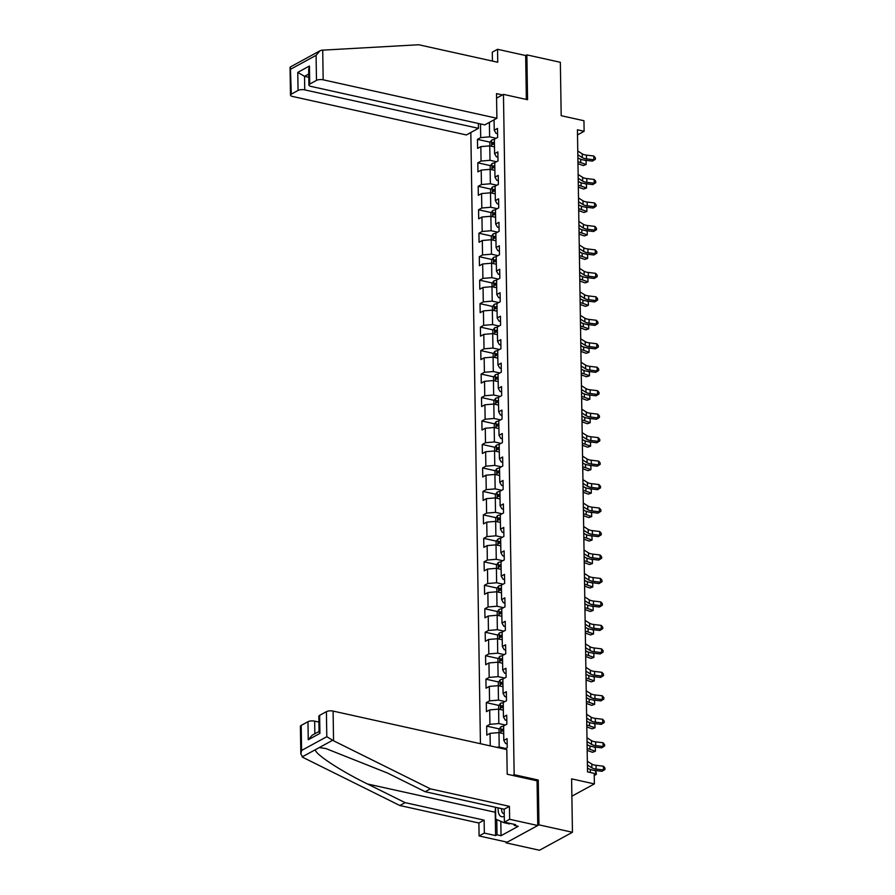 <?xml version="1.0" encoding="UTF-8"?>
<svg xmlns="http://www.w3.org/2000/svg" width="895" height="895" viewBox="0 0 895 895"><rect width="100%" height="100%" fill="white"/><g stroke="black" fill="none" stroke-linecap="round" stroke-linejoin="round"><path stroke-width="1.34" d="M505.999 841.915L506.011 842.833L539.495 850.25L572.442 832.272L538.969 824.854L538.264 780.026L514.155 774.69L512.757 775.45M470.826 132.494L480.436 743.711M506.011 842.833L538.969 824.854M514.155 774.69L503.46 94.378L527.569 99.714L526.864 54.875L525.667 55.535L526.361 99.446M526.864 54.875L560.348 62.292L561.187 115.701L583.954 120.735L584.122 131.274L577.432 129.786L587.512 771.893L594.213 773.369L594.381 783.908L571.603 778.863L572.442 832.272M496.568 98.137L503.46 94.378M504.657 749.07L507.219 747.672L507.073 738.643L503.818 740.422L503.594 725.979L506.85 724.2L506.704 715.172L503.46 716.951L503.225 702.508L506.481 700.729L506.335 691.701L503.091 693.48L502.856 679.036L506.111 677.258L505.966 668.241L502.721 670.008L502.487 655.565L505.742 653.797L505.597 644.769L502.352 646.537L502.117 632.094L505.373 630.326L505.227 621.298L501.983 623.065L501.748 608.622L505.004 606.855L504.858 597.826L501.614 599.605L501.379 585.162L504.635 583.383L504.489 574.355L501.245 576.134L501.021 561.691L504.265 559.912L504.12 550.884L500.876 552.662L500.652 538.219L503.896 536.441L503.751 527.423L500.506 529.191L500.283 514.748L503.527 512.98L503.382 503.952L500.137 505.72L499.913 491.277L503.158 489.509L503.024 480.481L499.768 482.248L499.544 467.805L502.789 466.038L502.654 457.009L499.399 458.788L499.175 444.345L502.419 442.566L502.285 433.538L499.03 435.317L498.806 420.874L502.05 419.095L501.916 410.067L498.66 411.845L498.437 397.402L501.681 395.624L501.547 386.606L498.291 388.374L498.067 373.931L501.312 372.163L501.178 363.135L497.922 364.903L497.698 350.46L500.943 348.692L500.808 339.664L497.553 341.431L497.329 326.988L500.585 325.221L500.439 316.192L497.184 317.971L496.96 303.528L500.215 301.749L500.07 292.721L496.814 294.5L496.591 280.057L499.846 278.278L499.701 269.25L496.445 271.028L496.222 256.585L499.477 254.806L499.332 245.789L496.076 247.557L495.852 233.114L499.108 231.346L498.962 222.318L495.707 224.086L495.483 209.643L498.739 207.875L498.593 198.847L495.349 200.614L495.114 186.171L498.37 184.404L498.224 175.375L494.98 177.154L494.745 162.711L498 160.932L497.855 151.904L494.611 153.683L494.376 139.24L497.631 137.461L497.486 128.432L494.241 130.211L494.074 119.818M490.259 745.882L490.057 733.363L486.813 735.131L486.667 726.102L499.354 728.922M480.492 123.935L480.704 137.595L477.449 139.374L477.594 148.391L480.839 146.623L481.074 161.066L477.818 162.834L477.964 171.862L481.208 170.095L481.443 184.538L478.187 186.305L478.333 195.334L481.577 193.566L481.812 208.009L478.556 209.777L478.702 218.805L481.946 217.026L482.181 231.469L478.926 233.248L479.071 242.276L482.315 240.498L482.539 254.941L479.295 256.72L479.44 265.748L482.685 263.969L482.908 278.412L479.664 280.191L479.809 289.208L483.054 287.44L483.278 301.883L480.033 303.651L480.179 312.679L483.423 310.912L483.647 325.355L480.402 327.122L480.537 336.151L483.792 334.383L484.016 348.826L480.772 350.594L480.906 359.622L484.161 357.843L484.385 372.286L481.141 374.065L481.275 383.094L484.531 381.315L484.754 395.758L481.51 397.537L481.644 406.565L484.9 404.786L485.124 419.229L481.879 421.008L482.013 430.025L485.269 428.257L485.493 442.701L482.248 444.468L482.383 453.496L485.638 451.729L485.862 466.172L482.618 467.94L482.752 476.968L486.007 475.2L486.231 489.643L482.976 491.411L483.121 500.439L486.377 498.66L486.6 513.103L483.345 514.882L483.49 523.911L486.746 522.132L486.969 536.575L483.714 538.354L483.859 547.382L487.115 545.603L487.339 560.046L484.083 561.825L484.229 570.842L487.484 569.075L487.708 583.518L484.452 585.285L484.598 594.314L487.853 592.546L488.077 606.989L484.821 608.757L484.967 617.785L488.211 616.017L488.446 630.46L485.191 632.228L485.336 641.256L488.58 639.477L488.815 653.921L485.56 655.699L485.705 664.728L488.95 662.949L489.185 677.392L485.929 679.171L486.075 688.199L489.319 686.42L489.554 700.863L486.298 702.642L486.444 711.659L489.688 709.892L489.923 724.335L486.667 726.102M503.818 740.422L505.619 743.544L507.152 743.89M505.72 748.488L499.209 747.045L498.985 732.602L503.717 733.654M496.535 747.269L499.209 747.045M490.057 733.363L498.985 732.602M503.46 716.951L505.25 720.072L506.783 720.419M505.351 725.017L498.839 723.574L498.616 709.131L503.348 710.182M489.923 724.335L498.839 723.574M489.688 709.892L498.616 709.131M503.091 693.48L504.881 696.612L506.413 696.948M504.981 701.546L498.47 700.103L498.246 685.659L502.979 686.711M489.554 700.863L498.47 700.103M489.319 686.42L498.246 685.659M502.721 670.008L504.511 673.141L506.055 673.476M504.612 678.074L498.101 676.642L497.877 662.199L502.61 663.24M489.185 677.392L498.101 676.642M488.95 662.949L497.877 662.199M502.352 646.537L504.142 649.669L505.686 650.005M504.243 654.614L497.732 653.171L497.508 638.728L502.24 639.768M488.815 653.921L497.732 653.171M488.58 639.477L497.508 638.728M501.983 623.065L503.773 626.198L505.317 626.545M503.874 631.143L497.363 629.7L497.139 615.257L501.871 616.308M488.446 630.46L497.363 629.7M488.211 616.017L497.139 615.257M501.614 599.605L503.404 602.727L504.948 603.073M503.505 607.671L496.993 606.228L496.77 591.785L501.502 592.837M488.077 606.989L496.993 606.228M487.853 592.546L496.77 591.785M501.245 576.134L503.035 579.255L504.579 579.602M503.135 584.2L496.624 582.757L496.401 568.314L501.133 569.365M487.708 583.518L496.624 582.757M487.484 569.075L496.401 568.314M500.876 552.662L502.666 555.795L504.209 556.131M502.766 560.729L496.255 559.285L496.031 544.842L500.764 545.894M487.339 560.046L496.255 559.285M487.115 545.603L496.031 544.842M500.506 529.191L502.296 532.324L503.84 532.659M502.397 537.257L495.886 535.825L495.662 521.382L500.394 522.423M486.969 536.575L495.886 535.825M486.746 522.132L495.662 521.382M500.137 505.72L501.927 508.852L503.471 509.188M502.028 513.797L495.517 512.354L495.293 497.911L500.025 498.951M486.6 513.103L495.517 512.354M486.377 498.66L495.293 497.911M499.768 482.248L501.558 485.381L503.102 485.728M501.659 490.326L495.148 488.883L494.924 474.439L499.656 475.491M486.231 489.643L495.148 488.883M486.007 475.2L494.924 474.439M499.399 458.788L501.189 461.909L502.733 462.256M501.289 466.854L494.778 465.411L494.555 450.968L499.298 452.02M485.862 466.172L494.778 465.411M485.638 451.729L494.555 450.968M499.03 435.317L500.831 438.438L502.363 438.785M500.92 443.383L494.409 441.94L494.185 427.497L498.929 428.548M485.493 442.701L494.409 441.94M485.269 428.257L494.185 427.497M498.66 411.845L500.462 414.978L501.994 415.314M500.562 419.912L494.04 418.468L493.816 404.025L498.56 405.077M485.124 419.229L494.04 418.468M484.9 404.786L493.816 404.025M498.291 388.374L500.092 391.507L501.625 391.842M500.193 396.44L493.671 395.008L493.447 380.565L498.191 381.606M484.754 395.758L493.671 395.008M484.531 381.315L493.447 380.565M497.922 364.903L499.723 368.035L501.256 368.371M499.824 372.98L493.313 371.537L493.078 357.094L497.821 358.134M484.385 372.286L493.313 371.537M484.161 357.843L493.078 357.094M497.553 341.431L499.354 344.564L500.887 344.911M499.455 349.509L492.944 348.065L492.709 333.622L497.452 334.674M484.016 348.826L492.944 348.065M483.792 334.383L492.709 333.622M497.184 317.971L498.985 321.092L500.518 321.439M499.086 326.037L492.574 324.594L492.339 310.151L497.083 311.203M483.647 325.355L492.574 324.594M483.423 310.912L492.339 310.151M496.814 294.5L498.616 297.621L500.148 297.968M498.716 302.566L492.205 301.123L491.97 286.68L496.714 287.731M483.278 301.883L492.205 301.123M483.054 287.44L491.97 286.68M496.445 271.028L498.246 274.161L499.779 274.496M498.347 279.095L491.836 277.651L491.601 263.208L496.345 264.26M482.908 278.412L491.836 277.651M482.685 263.969L491.601 263.208M496.076 247.557L497.877 250.689L499.41 251.025M497.978 255.623L491.467 254.191L491.232 239.748L495.975 240.789M482.539 254.941L491.467 254.191M482.315 240.498L491.232 239.748M495.707 224.086L497.508 227.218L499.041 227.554M497.609 232.163L491.098 230.72L490.874 216.277L495.606 217.317M482.181 231.469L491.098 230.72M481.946 217.026L490.874 216.277M495.349 200.614L497.139 203.747L498.672 204.094M497.24 208.692L490.728 207.248L490.505 192.805L495.237 193.857M481.812 208.009L490.728 207.248M481.577 193.566L490.505 192.805M494.98 177.154L496.77 180.275L498.302 180.622M496.87 185.22L490.359 183.777L490.136 169.334L494.868 170.386M481.443 184.538L490.359 183.777M481.208 170.095L490.136 169.334M494.611 153.683L496.401 156.815L497.944 157.151M496.501 161.749L489.99 160.306L489.766 145.863L494.499 146.914M481.074 161.066L489.99 160.306M480.839 146.623L489.766 145.863M494.241 130.211L496.031 133.344L497.575 133.679M496.132 138.277L489.621 136.834L489.397 122.369M480.704 137.595L489.621 136.834M571.883 796.181L594.381 783.908M577.51 134.888L584.122 131.274M477.449 139.374L490.136 142.182M477.818 162.834L490.505 165.653M494.7 166.582L494.812 166.604A2.17 0.772 -0.9 0 0 494.756 166.571L492.832 166.146L492.865 167.947A4.262 1.51 -0.9 0 1 494.823 167.611M478.187 186.305L490.874 189.113M478.556 209.777L491.243 212.585M495.438 213.513L495.55 213.536A2.17 0.772 -0.9 0 0 495.494 213.502L493.57 213.077L493.604 214.889A4.262 1.51 -0.9 0 1 495.561 214.543M478.926 233.248L491.612 236.056M479.295 256.72L491.981 259.528M479.664 280.191L492.351 282.999M480.033 303.651L492.72 306.47M480.402 327.122L493.089 329.931M497.284 330.859L497.385 330.893A2.17 0.772 -0.9 0 0 497.34 330.859L495.416 330.423L495.438 332.235A4.262 1.51 -0.9 0 1 497.407 331.9M480.772 350.594L493.458 353.402M481.141 374.065L493.827 376.873M498.023 377.802L498.123 377.824A2.17 0.772 -0.9 0 0 498.079 377.791L496.154 377.366L496.177 379.167A4.262 1.51 -0.9 0 1 498.146 378.831M481.51 397.537L494.197 400.345M481.879 421.008L494.566 423.816M482.248 444.468L494.935 447.287M482.618 467.94L495.304 470.748M482.976 491.411L495.673 494.219M499.869 495.148L499.969 495.17A2.17 0.772 -0.9 0 0 499.925 495.136L498 494.711L498.023 496.524A4.262 1.51 -0.9 0 1 499.992 496.177M483.345 514.882L496.043 517.69M483.714 538.354L496.412 541.162M500.607 542.09L500.708 542.113A2.17 0.772 -0.9 0 0 500.663 542.079L498.728 541.654L498.761 543.455A4.262 1.51 -0.9 0 1 500.719 543.12M484.083 561.825L496.781 564.633M484.452 585.285L497.15 588.104M484.821 608.757L497.508 611.565M485.191 632.228L497.877 635.036M485.56 655.699L498.246 658.507M502.442 659.436L502.554 659.458A2.17 0.772 -0.9 0 0 502.498 659.425L500.573 659L500.607 660.801A4.262 1.51 -0.9 0 1 502.565 660.465M485.929 679.171L498.616 681.979M486.298 702.642L498.985 705.45M503.18 706.379L503.292 706.401A2.17 0.772 -0.9 0 0 503.236 706.368L501.312 705.942L501.345 707.744A4.262 1.51 -0.9 0 1 503.303 707.408M538.264 780.026L536.866 780.787M577.767 151.042L582.253 153.873A8.044 2.842 179.1 0 0 586.449 155.115L593.799 155.998L593.855 159.757L595.365 159.265L592.434 161.111L585.084 160.227A12.06 4.262 -0.9 0 1 578.785 158.37L577.868 157.788M577.823 154.801L582.309 157.643A8.044 2.842 179.1 0 0 586.505 158.874L593.855 159.757L592.434 161.111M593.799 155.998L595.343 157.766L595.365 159.265M489.878 145.896L489.833 142.618L491.59 140.146A4.262 1.51 -0.9 0 1 494.387 139.475M494.432 142.327A4.262 1.51 179.1 0 0 492.463 142.674L492.496 144.475A4.262 1.51 -0.9 0 1 494.454 144.14M492.463 142.674L494.387 143.099A2.17 0.772 -0.9 0 1 494.443 143.088M577.957 163.662L583.238 165.553L586.158 164.535L580.743 162.588A12.06 4.262 179.1 0 0 577.935 161.85M586.102 160.776L586.158 164.535L586.102 160.776L584.256 160.104M578.573 158.236A12.06 4.262 179.1 0 0 577.868 158.091M509.881 823.366L509.523 823.926L504.165 822.74L495.707 819.16L495.528 807.301M504.523 822.181L504.165 822.74M498.179 807.883A10.46 5.459 -77.5 0 0 504.288 816.139M501.536 808.632A7.16 3.737 -77.5 0 0 503.941 813.835A7.16 3.737 -77.5 0 0 504.254 813.879M496.893 118.274L323.173 79.812A4.822 1.712 179.1 0 0 316.483 80.382L309.715 84.074A4.822 1.712 179.1 0 0 308.909 85.047A4.822 1.712 179.1 0 0 311.068 86.423L484.777 124.886L496.893 118.274L496.501 93.606L502.453 94.926M316.483 80.382L316.092 55.333L320.007 50.78L321.674 50.209L418.726 44.75L497.743 62.247L497.542 49.303L492.284 52.178L492.429 61.073M497.542 49.303L525.667 55.535M298.057 90.44L291.289 94.132A4.822 1.712 179.1 0 0 290.483 95.105A4.822 1.712 179.1 0 0 292.631 96.481L466.34 134.944L478.456 128.332L304.747 89.88A4.822 1.712 179.1 0 0 298.057 90.44L297.767 72.394L304.535 76.332L308.786 77.283M478.377 123.465L478.456 128.332M308.909 85.047L308.663 69.508L309.435 66.029L309.715 84.074M320.007 50.78L290.383 66.946L291.289 94.132M333.555 740.78L326.798 736.708L326.406 711.648A4.822 1.712 -0.9 0 1 333.097 711.089L333.555 740.78L430.417 788.853L509.434 806.35L509.635 819.283L537.761 825.514L537.056 780.832L507.196 774.22L506.805 749.551L333.097 711.089M500.808 821.319L501.043 835.695L518.227 826.309L514.211 825.425L515.632 824.642L504.377 822.158L504.176 809.214L425.159 791.717L387.524 773.045L325.836 748.533L319.258 747.582L315.387 749.697C314.559 753.803 340.492 770.863 367.487 783.975L405.122 802.647L484.139 820.144L484.34 833.088L495.595 835.572L495.226 812.257A18.101 9.453 102.5 0 1 495.528 807.503M425.159 791.717L430.417 788.853M504.377 822.158L509.635 819.283M504.176 809.214L509.434 806.35M301.201 725.409L301.593 750.457L300.832 753.937L300.396 726.371A4.822 1.712 -0.9 0 1 301.201 725.409L307.969 721.717A4.822 1.712 -0.9 0 1 314.66 721.146L314.861 733.743M318.922 722.086L314.66 721.146M501.043 835.695L497.016 834.8L495.595 835.572M300.832 753.937L303.013 757.45L399.864 805.522L478.892 823.02L479.093 835.952L484.34 833.088M479.093 835.952L507.219 842.184L537.761 825.514M478.892 823.02L484.139 820.144M399.864 805.522L405.122 802.647M319.638 715.351L319.918 733.397L319.067 731.841L318.833 716.313A4.822 1.712 -0.9 0 1 319.638 715.351L326.406 711.648M514.211 825.425L514.189 824.329M496.781 819.619L497.016 834.8M319.067 731.45L312.176 735.209L308.249 739.762L307.969 721.717M578.125 174.514L582.623 177.344A8.044 2.842 179.1 0 0 586.818 178.586L594.168 179.47L594.224 183.229L595.734 182.737L592.803 184.583L585.453 183.688A12.06 4.262 -0.9 0 1 579.154 181.842L578.237 181.26M578.192 178.273L582.679 181.103A8.044 2.842 179.1 0 0 586.874 182.345L594.224 183.229L592.803 184.583M594.168 179.47L595.712 181.237L595.734 182.737M578.494 197.985L582.992 200.816A8.044 2.842 179.1 0 0 587.187 202.046L594.537 202.941L594.593 206.7L596.104 206.208L593.172 208.043L585.822 207.159A12.06 4.262 -0.9 0 1 579.524 205.313L578.606 204.731M578.562 201.744L583.048 204.575A8.044 2.842 179.1 0 0 587.243 205.816L594.593 206.7L593.172 208.043M594.537 202.941L596.081 204.709L596.104 206.208M490.247 169.356L490.203 166.09L491.959 163.606A4.262 1.51 -0.9 0 1 494.756 162.946M494.801 165.799A4.262 1.51 179.1 0 0 492.832 166.146M578.327 187.122L583.607 189.024L586.527 188.006L581.112 186.059A12.06 4.262 179.1 0 0 578.304 185.321M586.471 184.236L586.527 188.006L586.471 184.236L584.625 183.576M578.942 181.707A12.06 4.262 179.1 0 0 578.237 181.562M490.617 192.828L490.572 189.561L492.328 187.077A4.262 1.51 -0.9 0 1 495.125 186.417M495.17 189.27A4.262 1.51 179.1 0 0 493.201 189.606L493.234 191.418A4.262 1.51 -0.9 0 1 495.192 191.083M493.201 189.606L495.125 190.042A2.17 0.772 -0.9 0 1 495.181 190.031M578.696 210.594L583.976 212.495L586.896 211.466L581.481 209.531A12.06 4.262 179.1 0 0 578.673 208.792M586.84 207.707L586.896 211.466L586.84 207.707L584.994 207.047M579.3 205.168A12.06 4.262 179.1 0 0 578.606 205.033M578.864 221.457L583.361 224.287A8.044 2.842 179.1 0 0 587.556 225.518L594.906 226.401L594.962 230.172L596.473 229.679L593.542 231.514L586.191 230.63A12.06 4.262 -0.9 0 1 579.893 228.784L578.975 228.203M578.931 225.216L583.417 228.046A8.044 2.842 179.1 0 0 587.612 229.277L594.962 230.172L593.542 231.514M594.906 226.401L596.45 228.169L596.473 229.679M579.233 244.917L583.73 247.758A8.044 2.842 179.1 0 0 587.925 248.989L595.276 249.873L595.332 253.632L596.842 253.151L593.911 254.985L586.561 254.102A12.06 4.262 -0.9 0 1 580.262 252.245L579.345 251.674M579.3 248.687L583.786 251.517A8.044 2.842 179.1 0 0 587.981 252.748L595.332 253.632L593.911 254.985M595.276 249.873L596.82 251.64L596.842 253.151M579.602 268.388L584.099 271.23A8.044 2.842 179.1 0 0 588.295 272.46L595.645 273.344L595.701 277.103L597.211 276.622L594.28 278.457L586.93 277.573A12.06 4.262 -0.9 0 1 580.631 275.716L579.714 275.134M579.669 272.147L584.155 274.989A8.044 2.842 179.1 0 0 588.351 276.219L595.701 277.103L594.28 278.457M595.645 273.344L597.189 275.112L597.211 276.622M490.986 216.299L490.93 213.021L492.697 210.549A4.262 1.51 -0.9 0 1 495.494 209.877M495.539 212.741A4.262 1.51 179.1 0 0 493.57 213.077M579.065 234.065L584.346 235.956L587.265 234.937L581.851 233.002A12.06 4.262 179.1 0 0 579.043 232.264M587.209 231.178L587.265 234.937L587.209 231.178L585.364 230.518M579.669 228.639A12.06 4.262 179.1 0 0 578.975 228.505M491.355 239.77L491.299 236.493L493.067 234.02A4.262 1.51 -0.9 0 1 495.852 233.349M495.897 236.213A4.262 1.51 179.1 0 0 493.939 236.548L493.973 238.35A4.262 1.51 -0.9 0 1 495.931 238.014M493.939 236.548L495.864 236.974A2.17 0.772 -0.9 0 1 495.919 236.974M579.434 257.536L584.715 259.427L587.635 258.409L582.22 256.473A12.06 4.262 179.1 0 0 579.412 255.735M587.579 254.65L587.635 258.409L587.579 254.65L585.733 253.99M580.038 252.11A12.06 4.262 179.1 0 0 579.345 251.976M491.724 263.242L491.668 259.964L493.436 257.491A4.262 1.51 -0.9 0 1 496.222 256.82M496.266 259.684A4.262 1.51 179.1 0 0 494.308 260.02L494.342 261.821A4.262 1.51 -0.9 0 1 496.3 261.485M494.308 260.02L496.233 260.445A2.17 0.772 -0.9 0 1 496.289 260.434M579.803 281.008L585.084 282.898L588.004 281.88L582.589 279.934A12.06 4.262 179.1 0 0 579.77 279.206M587.937 278.121L588.004 281.88L587.937 278.121L586.102 277.461M580.407 275.582A12.06 4.262 179.1 0 0 579.714 275.436M579.971 291.859L584.469 294.69A8.044 2.842 179.1 0 0 588.664 295.932L596.014 296.816L596.07 300.575L597.58 300.082L594.649 301.928L587.299 301.044A12.06 4.262 -0.9 0 1 581 299.187L580.083 298.606M580.038 295.618L584.524 298.46A8.044 2.842 179.1 0 0 588.72 299.691L596.07 300.575L594.649 301.928M596.014 296.816L597.558 298.583L597.58 300.082M492.093 286.713L492.037 283.435L493.794 280.963A4.262 1.51 -0.9 0 1 496.591 280.292M496.635 283.144A4.262 1.51 179.1 0 0 494.678 283.491L494.7 285.292A4.262 1.51 -0.9 0 1 496.669 284.957M494.678 283.491L496.602 283.916A2.17 0.772 -0.9 0 1 496.647 283.905M580.173 304.479L585.453 306.37L588.373 305.352L582.958 303.405A12.06 4.262 179.1 0 0 580.139 302.667M588.306 301.593L588.373 305.352L588.306 301.593L586.46 300.921M580.777 299.053A12.06 4.262 179.1 0 0 580.083 298.908M580.34 315.331L584.838 318.161A8.044 2.842 179.1 0 0 589.033 319.403L596.383 320.287L596.439 324.046L597.949 323.554L595.018 325.388L587.668 324.505A12.06 4.262 -0.9 0 1 581.37 322.659L580.452 322.077M580.396 319.09L584.894 321.92A8.044 2.842 179.1 0 0 589.089 323.162L596.439 324.046L595.018 325.388M596.383 320.287L597.927 322.055L597.949 323.554M492.463 310.173L492.407 306.907L494.163 304.423A4.262 1.51 -0.9 0 1 496.96 303.763M497.005 306.616A4.262 1.51 179.1 0 0 495.047 306.963L495.069 308.764A4.262 1.51 -0.9 0 1 497.038 308.428M495.047 306.963L496.971 307.388A2.17 0.772 -0.9 0 1 497.016 307.377M580.542 327.939L585.822 329.841L588.742 328.823L583.327 326.876A12.06 4.262 179.1 0 0 580.508 326.138M588.675 325.053L588.742 328.823L588.675 325.053L586.829 324.393M581.146 322.524A12.06 4.262 179.1 0 0 580.452 322.379M580.71 338.802L585.207 341.633A8.044 2.842 179.1 0 0 589.402 342.863L596.752 343.758L596.808 347.517L598.319 347.025L595.388 348.86L588.037 347.976A12.06 4.262 -0.9 0 1 581.739 346.13L580.821 345.548M580.765 342.561L585.263 345.392A8.044 2.842 179.1 0 0 589.458 346.633L596.808 347.517L595.388 348.86M596.752 343.758L598.296 345.526L598.319 347.025M492.832 333.645L492.776 330.378L494.532 327.894A4.262 1.51 -0.9 0 1 497.329 327.234M497.374 330.087A4.262 1.51 179.1 0 0 495.416 330.423M580.911 351.411L586.191 353.312L589.111 352.283L583.697 350.348A12.06 4.262 179.1 0 0 580.877 349.609M589.044 348.524L589.111 352.283L589.044 348.524L587.198 347.864M581.515 345.985A12.06 4.262 179.1 0 0 580.821 345.85M581.079 362.274L585.565 365.104A8.044 2.842 179.1 0 0 589.771 366.335L597.122 367.219L597.178 370.989L598.688 370.496L595.757 372.331L588.407 371.447A12.06 4.262 -0.9 0 1 582.108 369.601L581.191 369.02M581.135 366.033L585.632 368.863A8.044 2.842 179.1 0 0 589.827 370.094L597.178 370.989L595.757 372.331M597.122 367.219L598.665 368.986L598.688 370.496M493.201 357.116L493.145 353.838L494.901 351.366A4.262 1.51 -0.9 0 1 497.698 350.695M497.743 353.559A4.262 1.51 179.1 0 0 495.785 353.894L495.808 355.707A4.262 1.51 -0.9 0 1 497.777 355.36M497.709 354.319A2.17 0.772 -0.9 0 1 497.754 354.319L495.785 353.894M581.28 374.882L586.561 376.773L589.481 375.755L584.055 373.819A12.06 4.262 179.1 0 0 581.247 373.081M589.413 371.996L589.481 375.755L589.413 371.996L587.567 371.335M581.884 369.456A12.06 4.262 179.1 0 0 581.191 369.322M581.448 385.734L585.934 388.575A8.044 2.842 179.1 0 0 590.141 389.806L597.491 390.69L597.547 394.449L599.057 393.968L596.115 395.803L588.765 394.919A12.06 4.262 -0.9 0 1 582.477 393.062L581.56 392.491M581.504 389.504L586.001 392.334A8.044 2.842 179.1 0 0 590.197 393.565L597.547 394.449L596.115 395.803M597.491 390.69L599.035 392.457L599.057 393.968M493.57 380.588L493.514 377.31L495.271 374.837A4.262 1.51 -0.9 0 1 498.067 374.166M498.112 377.03A4.262 1.51 179.1 0 0 496.154 377.366M581.649 398.353L586.93 400.244L589.85 399.226L584.424 397.29A12.06 4.262 179.1 0 0 581.616 396.552M589.783 395.467L589.85 399.226L589.783 395.467L587.937 394.807M582.253 392.927A12.06 4.262 179.1 0 0 581.56 392.793M581.817 409.205L586.303 412.047A8.044 2.842 179.1 0 0 590.51 413.277L597.86 414.161L597.916 417.92L599.426 417.439L596.484 419.274L589.134 418.39A12.06 4.262 -0.9 0 1 582.846 416.533L581.918 415.951M581.873 412.964L586.37 415.806A8.044 2.842 179.1 0 0 590.566 417.036L597.916 417.92L596.484 419.274M597.86 414.161L599.404 415.929L599.426 417.439M493.939 404.059L493.883 400.781L495.64 398.309A4.262 1.51 -0.9 0 1 498.437 397.637M498.481 400.501A4.262 1.51 179.1 0 0 496.524 400.837L496.546 402.638A4.262 1.51 -0.9 0 1 498.515 402.303M496.524 400.837L498.448 401.262A2.17 0.772 -0.9 0 1 498.493 401.251M582.019 421.825L587.299 423.715L590.208 422.697L584.793 420.751A12.06 4.262 179.1 0 0 581.985 420.023M590.152 418.938L590.208 422.697L590.152 418.938L588.306 418.278M582.623 416.399A12.06 4.262 179.1 0 0 581.929 416.253M582.186 432.677L586.672 435.507A8.044 2.842 179.1 0 0 590.879 436.749L598.229 437.633L598.285 441.392L599.795 440.899L596.853 442.745L589.503 441.85A12.06 4.262 -0.9 0 1 583.204 440.004L582.287 439.423M582.242 436.436L586.74 439.277A8.044 2.842 179.1 0 0 590.935 440.508L598.285 441.392L596.853 442.745M598.229 437.633L599.773 439.4L599.795 440.899M494.308 427.53L494.253 424.252L496.009 421.78A4.262 1.51 -0.9 0 1 498.806 421.109M498.851 423.961A4.262 1.51 179.1 0 0 496.893 424.308L496.915 426.109A4.262 1.51 -0.9 0 1 498.884 425.774M496.893 424.308L498.817 424.733A2.17 0.772 -0.9 0 1 498.862 424.722M582.388 445.296L587.668 447.187L590.577 446.169L585.162 444.222A12.06 4.262 179.1 0 0 582.354 443.484M590.521 442.41L590.577 446.169L590.521 442.41L588.675 441.738M582.992 439.87A12.06 4.262 179.1 0 0 582.298 439.725M582.555 456.148L587.042 458.978A8.044 2.842 179.1 0 0 591.248 460.22L598.598 461.104L598.654 464.863L600.165 464.371L597.222 466.205L589.872 465.322A12.06 4.262 -0.9 0 1 583.574 463.476L582.656 462.894M582.611 459.907L587.109 462.737A8.044 2.842 179.1 0 0 591.304 463.979L598.654 464.863L597.222 466.205M598.598 461.104L600.142 462.872L600.165 464.371M494.678 450.99L494.622 447.724L496.378 445.24A4.262 1.51 -0.9 0 1 499.175 444.58M499.22 447.433A4.262 1.51 179.1 0 0 497.262 447.78L497.284 449.581A4.262 1.51 -0.9 0 1 499.253 449.245M497.262 447.78L499.186 448.205A2.17 0.772 -0.9 0 1 499.231 448.194M582.757 468.756L588.037 470.658L590.946 469.64L585.531 467.693A12.06 4.262 179.1 0 0 582.723 466.955M590.89 465.87L590.946 469.64L590.89 465.87L589.044 465.21M583.361 463.341A12.06 4.262 179.1 0 0 582.667 463.196M582.925 479.619L587.411 482.45A8.044 2.842 179.1 0 0 591.617 483.68L598.968 484.575L599.024 488.334L600.534 487.842L597.591 489.677L590.241 488.793A12.06 4.262 -0.9 0 1 583.943 486.947L583.025 486.365M582.981 483.378L587.478 486.209A8.044 2.842 179.1 0 0 591.673 487.451L599.024 488.334L597.591 489.677M598.968 484.575L600.511 486.343L600.534 487.842M495.047 474.462L494.991 471.195L496.747 468.711A4.262 1.51 -0.9 0 1 499.544 468.051M499.589 470.904A4.262 1.51 179.1 0 0 497.631 471.24L497.654 473.052A4.262 1.51 -0.9 0 1 499.623 472.717M499.555 471.676A2.17 0.772 -0.9 0 1 499.6 471.665L497.631 471.24M583.126 492.228L588.407 494.129L591.315 493.1L585.901 491.165A12.06 4.262 179.1 0 0 583.092 490.426M591.259 489.341L591.315 493.1L591.259 489.341L589.413 488.681M583.73 486.802A12.06 4.262 179.1 0 0 583.037 486.667M583.294 503.079L587.78 505.921A8.044 2.842 179.1 0 0 591.975 507.152L599.337 508.036L599.393 511.806L600.903 511.313L597.961 513.148L590.61 512.264A12.06 4.262 -0.9 0 1 584.312 510.418L583.395 509.837M583.35 506.85L587.836 509.68A8.044 2.842 179.1 0 0 592.043 510.911L599.393 511.806L597.961 513.148M599.337 508.036L600.881 509.803L600.903 511.313M495.416 497.933L495.36 494.655L497.117 492.183A4.262 1.51 -0.9 0 1 499.913 491.512M499.958 494.376A4.262 1.51 179.1 0 0 498 494.711M583.495 515.699L588.776 517.59L591.684 516.572L586.27 514.636A12.06 4.262 179.1 0 0 583.462 513.898M591.629 512.813L591.684 516.572L591.629 512.813L589.783 512.153M584.099 510.273A12.06 4.262 179.1 0 0 583.406 510.139M583.663 526.551L588.149 529.392A8.044 2.842 179.1 0 0 592.345 530.623L599.695 531.507L599.762 535.266L601.272 534.785L598.33 536.62L590.98 535.736A12.06 4.262 -0.9 0 1 584.681 533.879L583.764 533.308M583.719 530.321L588.205 533.151A8.044 2.842 179.1 0 0 592.412 534.382L599.762 535.266L598.33 536.62M599.695 531.507L601.25 533.275L601.272 534.785M495.774 521.405L495.729 518.127L497.486 515.654A4.262 1.51 -0.9 0 1 500.283 514.983M500.327 517.847A4.262 1.51 179.1 0 0 498.358 518.183L498.392 519.984A4.262 1.51 -0.9 0 1 500.35 519.648M498.358 518.183L500.294 518.608A2.17 0.772 -0.9 0 1 500.339 518.608M583.864 539.17L589.145 541.061L592.054 540.043L586.639 538.108A12.06 4.262 179.1 0 0 583.831 537.369M591.998 536.284L592.054 540.043L591.998 536.284L590.152 535.624M584.469 533.744A12.06 4.262 179.1 0 0 583.775 533.61M584.032 550.022L588.518 552.864A8.044 2.842 179.1 0 0 592.714 554.094L600.064 554.978L600.131 558.737L601.641 558.256L598.699 560.091L591.349 559.207A12.06 4.262 -0.9 0 1 585.05 557.35L584.133 556.768M584.088 553.781L588.574 556.623A8.044 2.842 179.1 0 0 592.781 557.853L600.131 558.737L598.699 560.091M600.064 554.978L601.608 556.746L601.641 558.256M496.143 544.876L496.098 541.598L497.855 539.126A4.262 1.51 -0.9 0 1 500.652 538.454M500.697 541.318A4.262 1.51 179.1 0 0 498.728 541.654M584.222 562.642L589.514 564.532L592.423 563.514L587.008 561.568A12.06 4.262 179.1 0 0 584.2 560.841M592.367 559.755L592.423 563.514L592.367 559.755L590.521 559.095M584.838 557.216A12.06 4.262 179.1 0 0 584.144 557.07M584.401 573.494L588.888 576.324A8.044 2.842 179.1 0 0 593.083 577.566L600.433 578.45L600.5 582.209L602.011 581.716L599.068 583.562L591.718 582.667A12.06 4.262 -0.9 0 1 585.419 580.821L584.502 580.24M584.457 577.253L588.944 580.094A8.044 2.842 179.1 0 0 593.15 581.325L600.5 582.209L599.068 583.562M600.433 578.45L601.977 580.217L602.011 581.716M496.512 568.347L496.468 565.069L498.224 562.597A4.262 1.51 -0.9 0 1 501.021 561.926M501.066 564.779A4.262 1.51 179.1 0 0 499.097 565.125L499.13 566.927A4.262 1.51 -0.9 0 1 501.088 566.591M499.097 565.125L501.032 565.55A2.17 0.772 -0.9 0 1 501.077 565.539M584.592 586.113L589.883 588.004L592.792 586.986L587.377 585.039A12.06 4.262 179.1 0 0 584.569 584.301M592.736 583.227L592.792 586.986L592.736 583.227L590.89 582.555M585.207 580.687A12.06 4.262 179.1 0 0 584.513 580.542M584.771 596.965L589.257 599.795A8.044 2.842 179.1 0 0 593.452 601.037L600.802 601.921L600.869 605.68L602.38 605.188L599.437 607.023L592.087 606.139A12.06 4.262 -0.9 0 1 585.789 604.293L584.871 603.711M584.827 600.724L589.313 603.554A8.044 2.842 179.1 0 0 593.519 604.796L600.869 605.68L599.437 607.023M600.802 601.921L602.346 603.689L602.38 605.188M496.882 591.808L496.837 588.541L498.593 586.057A4.262 1.51 -0.9 0 1 501.39 585.397M501.435 588.25A4.262 1.51 179.1 0 0 499.466 588.597L499.499 590.398A4.262 1.51 -0.9 0 1 501.457 590.062M501.401 589.022A2.17 0.772 -0.9 0 1 501.446 589.011L499.466 588.597M584.961 609.573L590.252 611.475L593.161 610.457L587.746 608.51A12.06 4.262 179.1 0 0 584.938 607.772M593.105 606.687L593.161 610.457L593.105 606.687L591.259 606.027M585.576 604.159A12.06 4.262 179.1 0 0 584.882 604.013M585.14 620.436L589.626 623.267A8.044 2.842 179.1 0 0 593.821 624.497L601.171 625.392L601.239 629.151L602.738 628.659L599.807 630.494L592.456 629.61A12.06 4.262 -0.9 0 1 586.158 627.764L585.24 627.182M585.196 624.195L589.682 627.026A8.044 2.842 179.1 0 0 593.888 628.268L601.239 629.151L599.807 630.494M601.171 625.392L602.715 627.16L602.738 628.659M497.251 615.279L497.206 612.012L498.962 609.529A4.262 1.51 -0.9 0 1 501.759 608.868M501.804 611.721A4.262 1.51 179.1 0 0 499.835 612.057L499.869 613.869A4.262 1.51 -0.9 0 1 501.826 613.522M499.835 612.057L501.771 612.493A2.17 0.772 -0.9 0 1 501.815 612.482M585.33 633.045L590.622 634.947L593.53 633.917L588.116 631.982A12.06 4.262 179.1 0 0 585.308 631.243M593.474 630.158L593.53 633.917L593.474 630.158L591.629 629.498M585.945 627.619A12.06 4.262 179.1 0 0 585.252 627.484M585.509 643.897L589.995 646.738A8.044 2.842 179.1 0 0 594.19 647.969L601.541 648.853L601.608 652.623L603.107 652.131L600.176 653.965L592.826 653.081A12.06 4.262 -0.9 0 1 586.527 651.236L585.61 650.654M585.565 647.667L590.051 650.497A8.044 2.842 179.1 0 0 594.246 651.728L601.608 652.623L600.176 653.965M601.541 648.853L603.085 650.62L603.107 652.131M497.62 638.75L497.575 635.472L499.332 633A4.262 1.51 -0.9 0 1 502.129 632.329M502.173 635.193A4.262 1.51 179.1 0 0 500.204 635.528L500.238 637.341A4.262 1.51 -0.9 0 1 502.196 636.994M500.204 635.528L502.14 635.953A2.17 0.772 -0.9 0 1 502.184 635.953M585.699 656.516L590.991 658.407L593.9 657.389L588.485 655.453A12.06 4.262 179.1 0 0 585.677 654.715M593.844 653.63L593.9 657.389L593.844 653.63L591.998 652.97M586.314 651.09A12.06 4.262 179.1 0 0 585.61 650.956M585.878 667.368L590.364 670.21A8.044 2.842 179.1 0 0 594.56 671.44L601.91 672.324L601.966 676.083L603.476 675.602L600.545 677.437L593.195 676.553A12.06 4.262 -0.9 0 1 586.896 674.696L585.979 674.125M585.934 671.127L590.42 673.969A8.044 2.842 179.1 0 0 594.616 675.199L601.966 676.083L600.545 677.437M601.91 672.324L603.454 674.092L603.476 675.602M497.989 662.222L497.944 658.944L499.701 656.471A4.262 1.51 -0.9 0 1 502.498 655.8M502.542 658.664A4.262 1.51 179.1 0 0 500.573 659M586.068 679.987L591.349 681.878L594.269 680.86L588.854 678.925A12.06 4.262 179.1 0 0 586.046 678.186M594.213 677.101L594.269 680.86L594.213 677.101L592.367 676.441M586.684 674.562A12.06 4.262 179.1 0 0 585.979 674.416M586.236 690.839L590.734 693.681A8.044 2.842 179.1 0 0 594.929 694.912L602.279 695.795L602.335 699.554L603.845 699.073L600.914 700.908L593.564 700.024A12.06 4.262 -0.9 0 1 587.265 698.167L586.348 697.585M586.303 694.598L590.789 697.44A8.044 2.842 179.1 0 0 594.985 698.671L602.335 699.554L600.914 700.908M602.279 695.795L603.823 697.563L603.845 699.073M498.358 685.693L498.314 682.415L500.07 679.943A4.262 1.51 -0.9 0 1 502.867 679.271M502.912 682.135A4.262 1.51 179.1 0 0 500.943 682.471L500.976 684.272A4.262 1.51 -0.9 0 1 502.934 683.937M500.943 682.471L502.867 682.896A2.17 0.772 -0.9 0 1 502.923 682.885M586.438 703.459L591.718 705.349L594.638 704.331L589.223 702.385A12.06 4.262 179.1 0 0 586.415 701.658M594.582 700.572L594.638 704.331L594.582 700.572L592.736 699.912M587.053 698.033A12.06 4.262 179.1 0 0 586.348 697.887M586.605 714.311L591.103 717.141A8.044 2.842 179.1 0 0 595.298 718.383L602.648 719.267L602.704 723.026L604.215 722.534L601.283 724.379L593.933 723.484A12.06 4.262 -0.9 0 1 587.635 721.638L586.717 721.057M586.672 718.07L591.159 720.911A8.044 2.842 179.1 0 0 595.354 722.142L602.704 723.026L601.283 724.379M602.648 719.267L604.192 721.034L604.215 722.534M498.728 709.164L498.683 705.886L500.439 703.414A4.262 1.51 -0.9 0 1 503.236 702.743M503.281 705.596A4.262 1.51 179.1 0 0 501.312 705.942M586.807 726.93L592.087 728.821L595.007 727.803L589.592 725.856A12.06 4.262 179.1 0 0 586.784 725.118M594.951 724.044L595.007 727.803L594.951 724.044L593.105 723.373M587.411 721.504A12.06 4.262 179.1 0 0 586.717 721.359M586.975 737.782L591.472 740.612A8.044 2.842 179.1 0 0 595.667 741.854L603.017 742.738L603.073 746.497L604.584 746.005L601.653 747.84L594.302 746.956A12.06 4.262 -0.9 0 1 588.004 745.11L587.086 744.528M587.042 741.541L591.528 744.371A8.044 2.842 179.1 0 0 595.723 745.613L603.073 746.497L601.653 747.84M603.017 742.738L604.561 744.506L604.584 746.005M499.097 732.625L499.041 729.358L500.808 726.874A4.262 1.51 -0.9 0 1 503.605 726.214M503.65 729.067A4.262 1.51 179.1 0 0 501.681 729.414L501.715 731.215A4.262 1.51 -0.9 0 1 503.672 730.879M501.681 729.414L503.605 729.839A2.17 0.772 -0.9 0 1 503.661 729.828M587.176 750.39L592.456 752.292L595.376 751.274L589.962 749.328A12.06 4.262 179.1 0 0 587.154 748.589M595.32 747.504L595.376 751.274L595.32 747.504L593.474 746.844M587.78 744.976A12.06 4.262 179.1 0 0 587.086 744.83M587.344 761.253L591.841 764.084A8.044 2.842 179.1 0 0 596.036 765.314L603.387 766.209L603.443 769.968L604.953 769.476L602.022 771.311L594.672 770.427A12.06 4.262 -0.9 0 1 588.373 768.581L587.456 768M587.411 765.012L591.897 767.843A8.044 2.842 179.1 0 0 596.092 769.085L603.443 769.968L602.022 771.311M603.387 766.209L604.93 767.977L604.953 769.476M594.246 775.26L595.746 774.734L595.69 770.975L596.271 772.933L596.294 774.432L594.224 774.197M595.69 770.975L593.844 770.315M588.149 768.436A12.06 4.262 179.1 0 0 587.456 768.302M582.253 153.873L582.309 157.643M586.449 155.115L586.505 158.874M491.545 140.202L491.635 146.277M580.743 162.588L580.687 159.254M316.092 55.333L290.886 69.083M297.767 72.394L309.435 66.029M322.715 50.12L323.173 79.812M308.741 74.039L304.535 76.332L304.747 89.88M332.515 740.344L319.258 747.582M315.387 749.697L302.13 756.924M301.593 750.457L326.798 736.708M319.918 733.397L308.249 739.762M495.226 812.257L367.487 783.975M582.623 177.344L582.679 181.103M586.818 178.586L586.874 182.345M582.992 200.816L583.048 204.575M587.187 202.046L587.243 205.816M491.914 163.673L492.004 169.748M581.112 186.059L581.056 182.725M492.284 187.144L492.373 193.219M581.481 209.531L581.426 206.197M583.361 224.287L583.417 228.046M587.556 225.518L587.612 229.277M583.73 247.758L583.786 251.517M587.925 248.989L587.981 252.748M584.099 271.23L584.155 274.989M588.295 272.46L588.351 276.219M492.653 210.616L492.742 216.691M581.851 233.002L581.795 229.668M493.022 234.076L493.111 240.162M582.22 256.473L582.164 253.14M493.391 257.547L493.481 263.633M582.589 279.934L582.533 276.611M584.469 294.69L584.524 298.46M588.664 295.932L588.72 299.691M493.749 281.019L493.85 287.094M582.958 303.405L582.902 300.071M584.838 318.161L584.894 321.92M589.033 319.403L589.089 323.162M494.118 304.49L494.219 310.565M583.327 326.876L583.271 323.542M585.207 341.633L585.263 345.392M589.402 342.863L589.458 346.633M494.487 327.962L494.588 334.036M583.697 350.348L583.641 347.014M585.565 365.104L585.632 368.863M589.771 366.335L589.827 370.094M494.857 351.433L494.957 357.508M584.055 373.819L584.01 370.485M585.934 388.575L586.001 392.334M590.141 389.806L590.197 393.565M495.226 374.893L495.327 380.979M584.424 397.29L584.379 393.957M586.303 412.047L586.37 415.806M590.51 413.277L590.566 417.036M495.595 398.364L495.696 404.45M584.793 420.751L584.748 417.428M586.672 435.507L586.74 439.277M590.879 436.749L590.935 440.508M495.964 421.836L496.065 427.911M585.162 444.222L585.117 440.888M587.042 458.978L587.109 462.737M591.248 460.22L591.304 463.979M496.333 445.307L496.434 451.382M585.531 467.693L585.487 464.36M587.411 482.45L587.478 486.209M591.617 483.68L591.673 487.451M496.703 468.779L496.803 474.853M585.901 491.165L585.856 487.831M587.78 505.921L587.836 509.68M591.975 507.152L592.043 510.911M497.072 492.25L497.172 498.325M586.27 514.636L586.225 511.302M588.149 529.392L588.205 533.151M592.345 530.623L592.412 534.382M497.441 515.71L497.542 521.796M586.639 538.108L586.583 534.774M588.518 552.864L588.574 556.623M592.714 554.094L592.781 557.853M497.81 539.182L497.911 545.256M587.008 561.568L586.952 558.245M588.888 576.324L588.944 580.094M593.083 577.566L593.15 581.325M498.179 562.653L498.269 568.728M587.377 585.039L587.321 581.705M589.257 599.795L589.313 603.554M593.452 601.037L593.519 604.796M498.549 586.124L498.638 592.199M587.746 608.51L587.691 605.177M589.626 623.267L589.682 627.026M593.821 624.497L593.888 628.268M498.918 609.596L499.007 615.671M588.116 631.982L588.06 628.648M589.995 646.738L590.051 650.497M594.19 647.969L594.246 651.728M499.287 633.067L499.376 639.142M588.485 655.453L588.429 652.119M590.364 670.21L590.42 673.969M594.56 671.44L594.616 675.199M499.656 656.527L499.746 662.613M588.854 678.925L588.798 675.591M590.734 693.681L590.789 697.44M594.929 694.912L594.985 698.671M500.025 679.999L500.115 686.073M589.223 702.385L589.167 699.062M591.103 717.141L591.159 720.911M595.298 718.383L595.354 722.142M500.394 703.47L500.484 709.545M589.592 725.856L589.537 722.522M591.472 740.612L591.528 744.371M595.667 741.854L595.723 745.613M500.764 726.941L500.853 733.016M589.962 749.328L589.906 745.994M591.841 764.084L591.897 767.843M596.036 765.314L596.092 769.085M590.32 772.508L590.275 769.465M290.483 95.105L290.047 67.528"/></g></svg>
